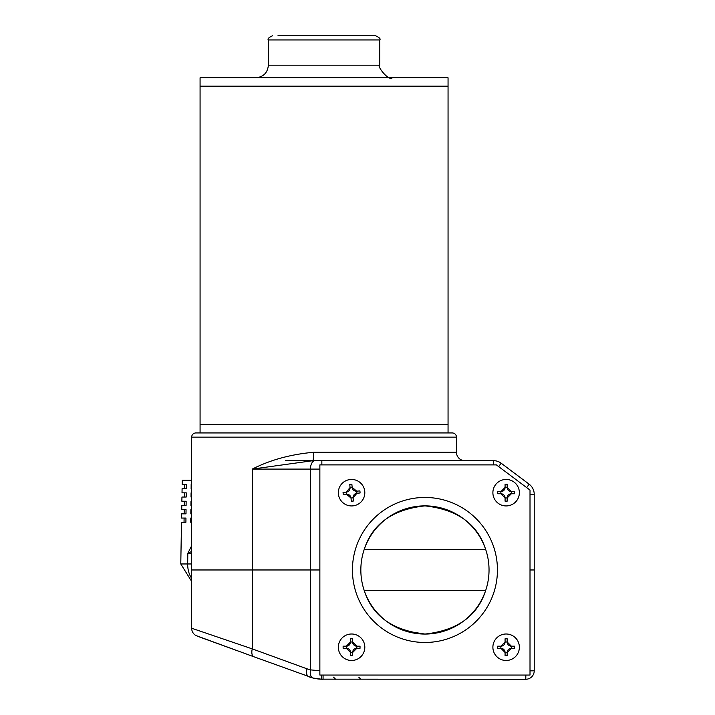 <?xml version="1.0" encoding="UTF-8"?>
<svg xmlns="http://www.w3.org/2000/svg" width="715" height="715" viewBox="0 0 715 715"><rect width="100%" height="100%" fill="white"/><g stroke="black" fill="none" stroke-linecap="round" stroke-linejoin="round"><path stroke-width="1.07" d="M436.445 506.908L441.173 507.963M409.463 507.766L407.809 508.204M445.954 630.523L442.12 631.72L445.954 630.523M439.01 632.498L437.088 632.909M413.556 633.043L407.747 631.72M405.155 630.934L424.942 634.062A64.1 64.1 0 0 0 485.637 590.563L364.239 590.563A64.1 64.1 0 0 0 485.637 590.563A64.1 64.1 0 0 0 485.637 549.37C477.575 523.979 457.341 509.473 424.942 505.871A64.1 64.1 0 0 0 364.239 590.563C372.309 615.955 392.535 630.46 424.933 634.062C457.305 630.487 477.54 615.981 485.637 590.563M424.942 505.871C392.571 509.455 372.336 523.952 364.239 549.37L485.637 549.37A64.1 64.1 0 0 0 424.942 505.871A64.1 64.1 0 0 1 485.637 549.37M443.649 508.66L443.068 508.49M442.093 508.204L435.578 506.756M437.187 632.882L438.956 632.516M319.864 675.049L530.012 675.049L530.012 490.106L496.389 464.893L319.864 464.893L319.864 675.049M197.385 636.198L236.129 650.301L195.865 635.51A8.41 8.41 0 0 1 191.665 628.235L252.27 648.889A8.41 4.362 110 0 0 253.95 656.79L195.937 635.555M534.221 662.439L534.221 569.971L530.012 569.971L534.221 569.971L534.221 670.84A8.41 8.41 0 0 1 525.82 679.25L320.392 679.161M285.526 460.683L321.848 460.683L312.893 460.683L252.27 469.094L252.27 569.971L191.665 569.971L319.864 569.971L310.453 569.971L310.453 469.094L252.27 469.094C270.225 459.951 290.656 454.347 313.554 452.282L456.465 452.282A8.41 8.41 0 0 0 464.866 460.683M534.221 666.639L534.221 670.84A8.41 8.41 0 0 1 525.82 679.25A8.41 8.41 0 0 0 534.221 670.84A8.41 8.41 0 0 1 525.82 679.25A8.41 8.41 0 0 0 534.221 670.84A8.41 8.41 0 0 1 525.82 679.25L525.82 675.049M321.696 675.049L321.544 679.223L313 678.026L253.95 656.79M314.332 678.329L311.919 677.749M307.012 668.82L310.453 669.866L310.453 569.971L252.27 569.971L252.27 648.889L307.012 668.82A8.41 4.362 110 0 0 308.692 676.712L312.089 677.793M314.368 678.338L318.023 678.946M321.446 679.223L323.073 679.25A42.033 42.033 0 0 1 308.692 676.712L311.731 677.695M314.162 678.294L317.996 678.946M323.073 675.049L323.073 679.25L321.401 679.214M321.357 679.214L320.865 679.196M308.692 676.712A42.033 42.033 0 0 0 323.073 679.25L320.91 679.196M316.405 678.723L312.303 677.847M313 678.026A8.41 4.46 103.9 0 1 310.453 669.866L319.864 670.759M448.055 432.95L448.055 424.54L200.075 424.54L200.075 86.184L213.052 86.184L200.075 86.184L200.075 77.783L448.055 77.783L448.055 86.184L213.052 86.184L448.055 86.184L448.055 424.54L200.075 424.54L200.075 432.95L213.052 432.95M277.965 35.75L375.554 35.75L277.965 35.75M456.465 437.151L191.665 437.151A4.201 4.201 0 0 1 195.865 432.95L452.264 432.95A4.201 4.201 0 0 1 456.465 437.151L456.465 452.282M191.665 437.151L191.665 628.235M526.651 487.585L529.18 484.225L501.161 463.213L529.18 484.225A12.611 12.611 0 0 1 534.221 494.315L534.221 569.971M313.554 452.282A8.41 0.67 90 0 1 312.893 460.683L493.591 460.683A12.611 12.611 0 0 1 501.161 463.213A12.611 12.611 0 0 0 493.591 460.683L493.591 464.893M184.55 484.43L184.497 488.64L186.293 488.64L186.338 484.43L184.55 484.43M191.665 480.23L182.236 480.23L182.164 484.43L186.338 484.43M191.665 551.453L187.804 553.356L187.679 563.965L180.779 563.965L181.503 522.263L185.909 522.263L185.954 518.062L181.583 518.062L181.655 513.853L186.007 513.853L186.052 509.652L181.726 509.652L181.798 505.451L186.097 505.451L186.15 501.251L181.869 501.251L181.95 497.041L186.195 497.041L186.24 492.841L182.021 492.841L182.093 488.64L186.293 488.64M191.665 484.43L191.164 484.43L191.12 488.64L191.665 488.64M186.24 492.841L184.434 492.841L184.381 497.041L186.195 497.041M191.665 509.652L190.878 509.652L190.834 513.853L191.665 513.853M185.954 518.062L184.095 518.062L184.041 522.263L185.909 522.263M191.665 518.062L190.789 518.062L190.735 522.263L191.665 522.263M191.665 492.841L191.075 492.841L191.021 497.041L191.665 497.041M186.15 501.251L184.318 501.251L184.264 505.451L186.097 505.451M191.665 501.251L190.977 501.251L190.932 505.451L191.665 505.451M186.052 509.652L184.211 509.652L184.148 513.853L186.007 513.853M191.665 553.356L187.804 553.356L191.665 545.724M364.766 491.509A13.236 13.236 0 0 1 352.763 505.88A13.236 13.236 0 0 1 338.392 493.877A13.236 13.236 0 0 1 350.386 479.506A13.236 13.236 0 0 1 364.766 491.509A13.236 13.236 0 0 1 352.763 505.88A13.236 13.236 0 0 1 338.392 493.877M360.011 491.938L360.092 492.984L356.901 493.27L353.094 497.837L353.38 501.027L351.288 501.215L351.002 498.024L346.435 494.208L343.245 494.503L343.057 492.403L346.248 492.117L350.055 487.558L349.769 484.368L351.86 484.18L352.155 487.371L356.714 491.178L359.904 490.892L360.011 491.938M346.435 494.208L346.248 492.117A4.201 4.201 0 0 0 350.055 487.558L352.155 487.371A4.201 4.201 0 0 0 356.714 491.178L356.901 493.27A4.201 4.201 0 0 0 353.094 497.837L351.002 498.024A4.201 4.201 0 0 0 346.435 494.208M351.574 633.999A13.236 13.236 0 0 1 364.82 647.245A13.236 13.236 0 0 1 351.574 660.481A13.236 13.236 0 0 1 338.338 647.245A13.236 13.236 0 0 1 351.574 633.999A13.236 13.236 0 0 1 364.82 647.245A13.236 13.236 0 0 1 351.574 660.481M351.574 638.772L352.629 638.781L352.629 641.99L356.83 646.19L360.029 646.19L360.029 648.291L356.83 648.291L352.629 652.5L352.629 655.7L350.529 655.7L350.529 652.5L346.319 648.291L343.12 648.291L343.12 646.19L346.319 646.19L350.529 641.99L350.529 638.781L351.574 638.772M352.629 652.5L350.529 652.5A4.201 4.201 0 0 0 346.319 648.291L346.319 646.19A4.201 4.201 0 0 0 350.529 641.99L352.629 641.99A4.201 4.201 0 0 0 356.83 646.19L356.83 648.291A4.201 4.201 0 0 0 352.629 652.5M506.122 479.452A13.236 13.236 0 0 1 519.367 492.698A13.236 13.236 0 0 1 506.122 505.934A13.236 13.236 0 0 1 492.885 492.698A13.236 13.236 0 0 1 506.122 479.452A13.236 13.236 0 0 1 519.367 492.698A13.236 13.236 0 0 1 506.122 505.934M506.122 484.225L507.176 484.234L507.176 487.442L511.377 491.643L514.577 491.643L514.577 493.743L511.377 493.743L507.176 497.953L507.176 501.152L505.076 501.152L505.076 497.953L500.866 493.743L497.667 493.743L497.667 491.643L500.866 491.643L505.076 487.442L505.076 484.234L506.122 484.225M507.176 497.953L505.076 497.953A4.201 4.201 0 0 0 500.866 493.743L500.866 491.643A4.201 4.201 0 0 0 505.076 487.442L507.176 487.442A4.201 4.201 0 0 0 511.377 491.643L511.377 493.743A4.201 4.201 0 0 0 507.176 497.953M506.122 633.999A13.236 13.236 0 0 1 519.367 647.245A13.236 13.236 0 0 1 506.122 660.481A13.236 13.236 0 0 1 492.885 647.245A13.236 13.236 0 0 1 506.122 633.999A13.236 13.236 0 0 1 519.367 647.245A13.236 13.236 0 0 1 506.122 660.481M506.122 638.772L507.176 638.781L507.176 641.99L511.377 646.19L514.577 646.19L514.577 648.291L511.377 648.291L507.176 652.5L507.176 655.7L505.076 655.7L505.076 652.5L500.866 648.291L497.667 648.291L497.667 646.19L500.866 646.19L505.076 641.99L505.076 638.781L506.122 638.772M507.176 652.5L505.076 652.5A4.201 4.201 0 0 0 500.866 648.291L500.866 646.19A4.201 4.201 0 0 0 505.076 641.99L507.176 641.99A4.201 4.201 0 0 0 511.377 646.19L511.377 648.291A4.201 4.201 0 0 0 507.176 652.5M424.942 642.472A72.501 72.501 0 0 1 352.432 569.971A72.501 72.501 0 0 1 424.942 497.461A72.501 72.501 0 0 1 497.443 569.971A72.501 72.501 0 0 1 424.942 642.472M530.012 670.84L534.221 670.84M375.554 35.75C379.424 37.529 380.827 38.932 379.754 39.951L268.375 39.951L268.375 65.172L379.754 65.172C376.054 64.931 388.611 81.644 392.365 77.783M529.18 484.225A12.611 12.611 0 0 1 534.221 494.315L530.012 494.315M319.864 469.094L310.453 469.094A8.41 4.558 -90 0 1 315.011 460.683M498.632 466.573L501.161 463.213M321.848 464.893L321.848 460.683M191.665 563.965L187.679 563.965A18.912 12.155 90 0 0 187.679 564.296A18.912 12.155 90 0 0 191.665 578.301M358.742 677.15L360.843 679.25M333.521 677.15L335.621 679.25M268.375 65.172C267.625 72.832 263.424 77.032 255.764 77.783M379.754 39.951L379.754 65.172M268.375 39.951C267.303 38.932 268.706 37.529 272.576 35.75M180.779 563.965L191.665 581.42"/></g></svg>
